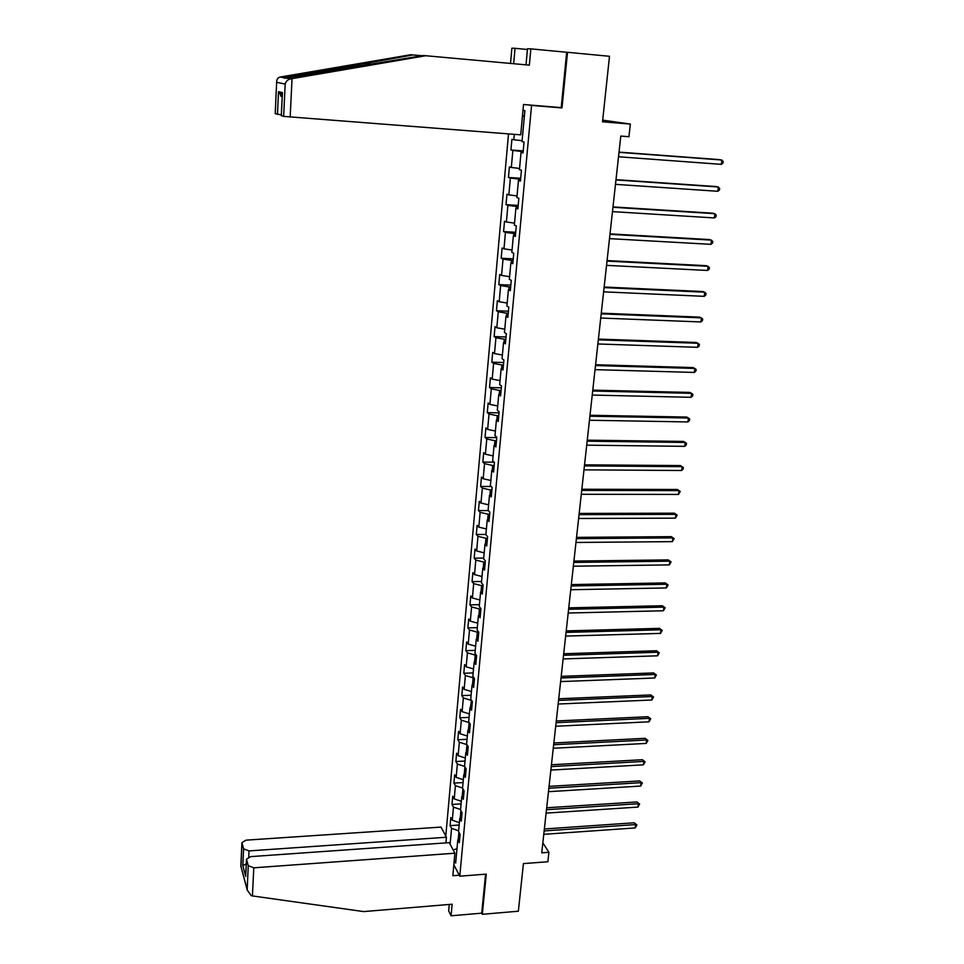 <?xml version="1.0" encoding="UTF-8"?>
<svg xmlns="http://www.w3.org/2000/svg" width="964" height="964" viewBox="0 0 964 964"><rect width="100%" height="100%" fill="white"/><g stroke="black" fill="none" stroke-linecap="round" stroke-linejoin="round"><path stroke-width="1.45" d="M508.51 133.9L445.79 836.029M602.693 120.139L630.36 124.067L628.938 136.719L620.804 136.081L541.732 852.827L548.902 852.297L542.828 842.885M449.26 904.461L448.67 910.908L451.068 915.8L481.723 913.173L482.313 914.294L518.355 911.209L523.428 863.599L547.841 861.756L548.902 852.297M558.011 107.365L562 107.932L567.507 52.297L566.675 52.273L561.217 107.631L523.512 104.498L520.729 134.84L283.657 116.391L281.283 115.62L282.428 92.58L281.343 115.644M567.507 52.297L609.501 56.298L602.512 121.813L630.36 124.067M482.313 914.294L486.278 874.131L459.78 876.18L453.839 864.804M459.78 876.18L531.574 105.401L527.778 104.847M459.732 838.246L457.804 839.837L459.322 842.632L460.093 834.366L458.563 831.583L459.78 818.34L461.31 821.087L462.081 812.736L460.539 810.025L461.768 796.65L463.323 799.325L464.106 790.914L462.539 788.251L463.78 774.755L465.347 777.37L466.142 768.874L464.564 766.284L465.817 752.655L467.395 755.21L468.191 746.63L466.6 744.1L467.865 730.351L469.468 732.833L470.263 724.181L468.661 721.723L469.938 707.841L471.553 710.251L472.36 701.503L470.745 699.117L472.035 685.103L473.661 687.452L474.469 678.62L472.842 676.306L474.143 662.16L475.782 664.437L476.614 655.52L474.963 653.279L476.276 638.999L477.927 641.193L478.759 632.191L477.096 630.022L478.421 615.598L480.096 617.731L480.94 608.646L479.253 606.549L480.602 591.992L482.289 594.041L483.133 584.871L481.434 582.846L482.795 568.145L484.494 570.122L485.35 560.855L483.639 558.915L485 544.07L486.724 545.961L487.591 536.599L485.868 534.743L487.242 519.753L488.977 521.56L489.857 512.113L488.109 510.33L489.507 495.195L491.254 496.93L492.134 487.386L490.375 485.687L491.785 470.396L493.556 472.047L494.448 462.407L492.664 460.792L494.086 445.356L495.882 446.91L496.773 437.174L494.978 435.656L496.412 420.051L498.219 421.533L499.135 411.7L497.316 410.254L498.762 394.505L500.593 395.891L501.509 385.962L499.677 384.612L501.135 368.694L502.979 369.983L503.907 359.958L502.051 358.704L503.533 342.63L505.401 343.823L506.341 333.689L504.461 332.532L505.955 316.288L507.847 317.385L508.787 307.155L506.895 306.082L508.402 289.682L510.305 290.682L511.269 280.343L509.353 279.367L510.884 262.798L512.8 263.702L513.764 253.255L511.836 252.387L513.378 235.638L515.318 236.433L516.294 225.877L514.342 225.118L515.897 208.188L517.861 208.887L518.849 198.21L516.885 197.56L518.451 180.461L520.439 181.051L521.428 170.267L519.439 169.712L521.03 152.433L523.03 152.915L524.042 142.021L522.03 141.575L524.886 110.571L522.982 110.27M457.804 839.837L455.671 863.033L454.249 860.334M450.128 844.199L451.562 828.341L450.092 825.642L459.165 825.027M514.318 134.345L513.824 139.768L511.896 139.346L510.932 149.986L512.86 150.456L511.318 167.459L509.414 166.929L508.462 177.472L510.366 178.039L508.847 194.873L506.956 194.234L506.016 204.669L507.895 205.332L506.389 221.997L504.521 221.262L503.582 231.589L505.449 232.36L503.967 248.845L502.111 248.013L501.184 258.232L503.039 259.099L501.557 275.427L499.726 274.499L498.81 284.609L500.641 285.573L499.183 301.744L497.364 300.72L496.46 310.733L498.268 311.794L496.822 327.784L495.026 326.676L494.134 336.581L495.918 337.737L494.496 353.571L492.712 352.366L491.821 362.187L493.604 363.428L492.182 379.105L490.423 377.804L489.543 387.528L491.303 388.853L489.893 404.386L488.146 403L487.278 412.628L489.025 414.038L487.639 429.414L485.904 427.944L485.049 437.475L486.772 438.982L485.398 454.201L483.675 452.646L482.831 462.081L484.531 463.672L483.169 478.747L481.47 477.108L480.638 486.459L482.325 488.121L480.976 503.051L479.289 501.34L478.457 510.595L480.132 512.342L478.795 527.127L477.132 525.332L476.312 534.502L477.963 536.321L476.638 550.962L474.999 549.094L474.18 558.18L475.818 560.072L474.505 574.58L472.878 572.64L472.059 581.629L473.686 583.606L472.396 597.969L470.769 595.945L469.974 604.862L471.589 606.91L470.299 621.141L468.697 619.045L467.902 627.877L469.492 629.998L468.227 644.097L466.636 641.928L465.841 650.664L467.432 652.857L466.166 666.823L464.588 664.594L463.817 673.258L465.383 675.511L464.13 689.356L462.575 687.043L461.792 695.622L463.347 697.96L462.105 711.661L460.563 709.299L459.804 717.794L461.334 720.192L460.117 733.773L458.587 731.339L457.828 739.762L459.346 742.22L458.129 755.68L456.611 753.173L455.864 761.524L457.37 764.054L456.165 777.382L454.671 774.815L453.923 783.093L455.418 785.672L454.225 798.891L452.731 796.264L451.996 804.458L453.478 807.109L452.297 820.195L450.815 817.52L450.092 825.642M460.888 810.628L460.214 817.99M461.708 816.797L459.78 818.34M452.297 820.195L459.382 822.641M453.478 807.109L460.587 809.531M462.889 788.853L462.202 796.312M463.708 795.143L461.768 796.65M454.225 798.891L461.346 801.289M455.418 785.672L462.563 788.058M464.913 766.862L464.226 774.429M465.733 773.297L463.78 774.755M456.165 777.382L463.323 779.743M457.37 764.054L464.648 766.416M466.962 744.666L466.251 752.342M467.769 751.245L465.817 752.655M458.129 755.68L465.323 757.993M459.346 742.22L466.938 744.63M469.215 722.554L468.311 730.049M469.817 728.989L467.865 730.351M460.117 733.773L467.347 736.05M461.334 720.192L468.998 722.566M471.517 700.262L470.384 707.54M471.902 706.516L469.938 707.841M462.105 711.661L469.384 713.902M463.347 697.96L471.047 700.286M473.866 677.764L473.119 677.788L472.468 684.826M473.999 683.838L472.035 685.103M464.13 689.356L471.444 691.537M465.383 675.511L473.119 677.788M476.264 655.05L475.204 655.086L474.589 661.882M476.108 660.93L474.143 662.16M466.166 666.823L473.517 668.968M467.432 652.857L475.204 655.086M478.71 632.131L477.325 632.167L476.71 638.734M478.24 637.819L476.276 638.999M468.227 644.097L475.613 646.181M469.492 629.998L477.325 632.167M480.903 609.007L479.445 609.031L478.867 615.345M480.397 614.478L478.421 615.598M470.299 621.141L477.722 623.19M471.589 606.91L479.445 609.031M483.06 585.654L481.602 585.678L481.036 591.751M482.578 590.908L480.602 591.992M472.396 597.969L479.867 599.97M473.686 583.606L481.602 585.678M485.241 562.084L483.771 562.096L483.241 567.917M484.772 567.121L482.795 568.145M474.505 574.58L482.024 576.532M475.818 560.072L483.771 562.096M487.435 538.286L485.964 538.286L485.446 543.853M486.989 543.094L485 544.07M476.638 550.962L484.193 552.866M477.963 536.321L485.964 538.286M489.652 514.246L488.182 514.246L487.688 519.548M489.23 518.837L487.242 519.753M478.795 527.127L486.398 528.971M480.132 512.342L488.182 514.246M491.893 489.977L490.411 489.977L489.953 495.002M491.495 494.339L489.507 495.195M480.976 503.051L488.615 504.847M482.325 488.121L490.411 489.977M494.158 465.479L492.664 465.467L492.23 470.215M493.785 469.601L491.785 470.396M483.169 478.747L490.857 480.482M484.531 463.672L492.664 465.467M496.448 440.729L494.942 440.717L494.532 445.187M496.086 444.609L494.086 445.356M485.398 454.201L493.122 455.888M486.772 438.982L494.942 440.717M498.762 415.749L497.243 415.713L496.87 419.906M498.424 419.376L496.412 420.051M487.639 429.414L495.4 431.041M489.025 414.038L497.243 415.713M501.087 390.504L499.569 390.468L499.219 394.36M500.774 393.878L498.762 394.505M489.893 404.386L497.713 405.952M491.303 388.853L499.569 390.468M503.437 365.019L501.919 364.982L501.593 368.573M503.16 368.14L501.135 368.694M492.182 379.105L500.039 380.611M493.604 363.428L501.919 364.982M505.823 339.28L504.293 339.22L503.991 342.509M505.558 342.124L503.533 342.63M494.496 353.571L502.401 355.017M495.918 337.737L504.293 339.22M508.221 313.276L506.69 313.216L506.413 316.192M507.98 315.855L505.955 316.288M496.822 327.784L504.774 329.17M498.268 311.794L506.69 313.216M510.643 287.007L509.113 286.935L508.859 289.598M510.438 289.308L508.402 289.682M499.183 301.744L507.172 303.058M500.641 285.573L509.113 286.935M513.101 260.473L511.547 260.388L511.33 262.726M512.908 262.497L510.884 262.798M501.557 275.427L509.607 276.692M503.039 259.099L511.547 260.388M515.571 233.662L514.017 233.577L513.836 235.578M515.415 235.397L513.378 235.638M503.967 248.845L512.053 250.038M505.449 232.36L514.017 233.577M518.078 206.585L516.511 206.489L516.355 208.152M517.945 208.031L515.897 208.188M506.389 221.997L514.523 223.13M507.895 205.332L516.511 206.489M520.608 179.22L519.03 179.111L518.909 180.437M520.5 180.364L518.451 180.461M508.847 194.873L517.029 195.933M510.366 178.039L519.03 179.111M523.163 151.565L521.584 151.456L521.488 152.433M523.078 152.408L521.03 152.433M511.318 167.459L519.56 168.447M512.86 150.456L521.584 151.456M513.824 139.768L522.114 140.684M522.524 115.198L524.296 116.957M562 107.932L531.574 105.401M458.9 832.209L458.237 839.475M453.201 849.983L456.984 848.669M451.562 828.341L458.635 830.799M510.932 149.986L523.223 150.89M508.462 177.472L520.693 178.292M506.016 204.669L518.186 205.416M503.582 231.589L515.704 232.264M501.184 258.232L513.246 258.846M498.81 284.609L510.824 285.151M496.46 310.733L508.414 311.203M494.134 336.581L506.028 336.99M491.821 362.187L503.678 362.524M489.543 387.528L501.34 387.805M487.278 412.628L499.027 412.845M485.049 437.475L496.737 437.632M482.831 462.081L494.195 462.178M480.638 486.459L491.206 486.495M478.457 510.595L488.35 510.571M476.312 534.502L485.892 534.43M474.18 558.18L483.723 558.06M472.059 581.629L481.566 581.473M469.974 604.862L479.433 604.657M467.902 627.877L477.325 627.624M465.841 650.664L475.228 650.375M463.817 673.258L473.155 672.92M461.792 695.622L471.095 695.249M459.804 717.794L469.058 717.385M457.828 739.762L467.046 739.304M455.864 761.524L465.046 761.03M453.923 783.093L463.069 782.563M451.996 804.458L461.105 803.892M619.009 152.324L721.903 160.012L721.337 164.35L618.514 156.77M619.033 152.119L720.06 159.675L723.181 161.362L722.952 163.097L721.337 164.35M422.136 55.719L410.676 54.743L280.223 77.036C277.945 77.602 276.752 79.217 276.656 81.868L275.21 113.632M413.243 54.9L284.669 77.819C283.609 78.301 284.043 78.385 285.995 78.06L423.317 55.514L529.357 65.142L530.863 48.863L527.489 48.742L526.019 64.841M527.428 49.489L515.041 48.308L513.667 63.708M515.041 48.308L511.872 48.2L510.534 63.419M530.863 48.863L566.675 52.273M283.657 116.391L285.187 84.049C285.971 81.253 287.79 79.518 290.646 78.867L426.052 55.683M281.319 114.885L275.258 113.68M282.307 93.918L282.344 93.05M277.463 114.391L278.512 91.664L282.151 97.231M252.423 895.93L251.255 895.689L247.182 889.977L248.242 865.672L253.785 867.817L252.423 895.93L363.657 911.583L452.128 904.22L451.068 915.8M445.922 842.885L446.428 837.246L441.042 827.088L246.001 840.162L241.916 842.632L243.603 848.838L249.025 850.911L248.736 856.984M446.428 837.246L249.025 850.911M459.286 875.228L452.839 875.722L454.9 853.2L449.296 842.644L250.64 856.622L246.483 859.201L248.242 865.672M454.9 853.2L253.785 867.817M481.723 913.173L485.567 874.179M246.266 863.889L242.832 865.66L243.603 848.838M246.519 859.406L245.748 874.794M241.952 842.825L240.988 866.708M615.96 179.943L718.397 186.98L717.843 191.282L615.478 184.341M615.996 179.653L716.577 186.582L719.674 188.281L719.457 190.004L717.843 191.282M612.947 207.272L714.939 213.683L714.384 217.936L612.465 211.622M612.984 206.911L713.131 213.213L716.216 214.948L715.987 216.647L714.384 217.936M609.959 234.324L711.504 240.12L710.962 244.338L609.489 238.638M610.007 233.878L709.721 239.578L712.782 241.337L712.565 243.012L710.962 244.338M607.007 261.099L708.106 266.293L707.564 270.462L606.537 265.365M607.067 260.581L706.347 265.69L709.384 267.462L709.167 269.125L707.564 270.462M604.091 287.609L704.744 292.2L704.214 296.334L603.621 291.839M604.151 287.019L702.997 291.538L706.022 293.333L705.805 294.984L704.214 296.334M601.187 313.854L701.418 317.867L700.888 321.952L600.729 318.036M601.259 313.18L699.683 317.132L702.684 318.951L702.479 320.578L700.888 321.952M598.331 339.834L698.117 343.268L697.599 347.317L597.873 343.967M598.403 339.087L696.406 342.485L699.394 344.317L699.177 345.931L697.599 347.317M595.487 365.549L694.851 368.429L694.333 372.441L595.041 369.646M595.583 364.729L693.152 367.585L696.129 369.429L695.912 371.032L694.333 372.441M592.679 391.01L691.622 393.336L691.104 397.313L592.233 395.071M592.776 390.131L689.947 392.432L692.887 394.3L692.682 395.891L691.104 397.313M589.896 416.219L688.417 418.014L687.91 421.943L589.45 420.244M590.004 415.279L686.754 417.051L689.682 418.942L689.477 420.509L687.91 421.943M587.148 441.187L685.247 442.452L684.741 446.344L586.702 445.163M587.257 440.174L683.596 441.428L686.513 443.332L686.308 444.886L684.741 446.344M584.413 465.913L682.114 466.648L681.608 470.504L583.979 469.842M584.533 464.829L680.476 465.576L683.368 467.504L683.175 469.034L681.608 470.504M581.714 490.387L679.005 490.616L678.511 494.436L581.292 494.291M581.846 489.242L677.379 489.495L680.259 491.435L678.511 494.436M677.379 489.495L680.259 491.435M579.039 514.631L675.921 514.366L675.427 518.15L578.617 518.487M579.171 513.426L674.318 513.185L677.174 515.138L675.427 518.15M674.318 513.185L677.174 515.138M576.388 538.635L672.872 537.888L672.378 541.635L575.966 542.467M576.532 537.37L671.281 536.647L674.125 538.623L672.378 541.635M671.281 536.647L674.125 538.623M573.773 562.422L669.847 561.181L669.365 564.892L573.351 566.205M573.917 561.084L668.269 559.903L671.101 561.892L669.365 564.892M668.269 559.903L671.101 561.892M571.17 585.967L666.847 584.256L666.377 587.944L570.76 589.727M571.327 584.582L665.293 582.931L668.1 584.931L666.377 587.944M665.293 582.931L668.1 584.931M568.603 609.296L663.883 607.127L663.413 610.766L568.194 613.02M568.76 607.85L662.34 605.741L665.136 607.766L663.413 610.766M662.34 605.741L665.136 607.766M566.049 632.408L660.942 629.781L660.473 633.396L565.639 636.083M566.217 630.902L659.412 628.359L662.196 630.384L660.473 633.396M659.412 628.359L662.196 630.384M563.53 655.291L658.038 652.23L657.569 655.809L563.121 658.942M563.699 653.737L656.52 650.748L659.28 652.797L657.569 655.809M656.52 650.748L659.28 652.797M561.024 677.969L655.146 674.463L654.689 678.005L560.626 681.584M561.205 676.354L653.64 672.944L656.388 675.005L654.689 678.005M653.64 672.944L656.388 675.005M558.542 700.43L652.291 696.502L651.833 700.009L558.156 704.021M558.734 698.767L650.796 694.936L653.532 697.008L651.833 700.009M650.796 694.936L653.532 697.008M556.095 722.687L649.459 718.337L649.001 721.819L555.698 726.241M556.276 720.976L647.977 716.722L650.7 718.807L649.001 721.819M647.977 716.722L650.7 718.807M553.661 744.738L646.651 739.978L646.205 743.425L553.264 748.257M553.854 742.967L645.181 738.316L647.892 740.412L646.205 743.425M645.181 738.316L647.892 740.412M551.251 766.585L643.868 761.415L643.422 764.838L550.866 770.067M551.444 764.765L642.41 759.716L645.109 761.825L643.422 764.838M642.41 759.716L645.109 761.825M548.853 788.239L641.108 782.66L640.674 786.058L548.48 791.685M549.07 786.371L639.674 780.924L642.349 783.045L640.674 786.058M639.674 780.924L642.349 783.045M546.492 809.688L638.373 803.723L637.939 807.085L546.118 813.11M546.709 807.772L636.951 801.952L639.614 804.084L637.939 807.085M636.951 801.952L639.614 804.084M544.154 830.944L635.674 824.594L635.24 827.931L543.768 834.33M544.371 828.98L634.252 822.786L636.903 824.931L635.24 827.931M634.252 822.786L636.903 824.931M280.223 77.036L284.669 77.819M285.995 78.06L290.646 78.867M285.187 84.049L276.692 82.35M278.512 91.664L282.428 92.58M292.032 78.638L290.176 117.114M280.62 96.051L280.741 93.496M372.405 64.227L363.356 63.431M240.892 865.997L247.121 889.362M245.724 876.409L242.832 865.66M278.801 93.038L282.307 93.87M275.21 113.668L276.656 81.868M246.483 859.201L245.7 875.83M247.182 889.977L240.843 866.154L241.916 842.632"/></g></svg>
